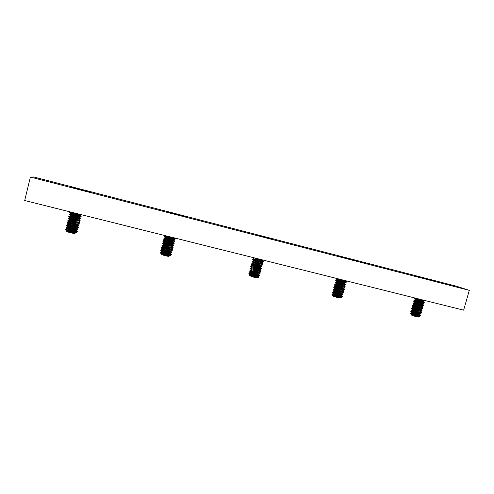 <?xml version="1.0" encoding="UTF-8"?>
<svg xmlns="http://www.w3.org/2000/svg" width="494" height="494" viewBox="0 0 494 494"><rect width="100%" height="100%" fill="white"/><g stroke="black" fill="none" stroke-linecap="round" stroke-linejoin="round"><path stroke-width="0.74" d="M421.536 277.332L416.738 276.276L434.201 280.987L421.536 277.332M344.225 257.355L338.464 256.09L356.075 260.776L344.225 257.355M81.961 189.591L71.537 187.269L81.17 190.029L91.526 192.333L81.961 189.591M174.919 213.606L166.404 211.728L185.194 216.57L174.919 213.606M262.172 236.151L255.188 234.619L273.213 239.343L262.172 236.151M469.3 290.361L463.631 310.164L24.7 200.527L30.406 177.074L33.648 176.963L456.623 286.273L469.3 290.361L30.406 177.074M169.034 256.263C169.658 256.892 161.569 254.929 161.384 254.404M169.8 255.176L170.535 255.682C171.134 256.516 162.223 254.614 161.032 253.947L161.205 253.897C162.403 254.379 170.461 255.948 169.843 255.021M162.316 253.965L161.106 253.613C161.495 253.916 170.282 255.744 169.911 254.83L169.831 254.682M161.501 252.014L161.674 252.088C162.897 252.558 170.924 254.126 170.307 253.218L171.288 254.138L170.146 253.428M164.422 252.52L161.569 251.804C161.964 252.094 170.776 253.928 170.374 253.027L170.282 252.866M161.038 249.038L162.143 250.279C163.391 250.742 171.393 252.311 170.776 251.415M162.032 249.995C162.433 250.273 171.27 252.113 170.838 251.218L170.733 251.051M162.433 248.396L162.619 248.47C163.885 248.92 171.863 250.495 171.239 249.612M161.501 247.222L162.501 248.186C162.903 248.451 171.758 250.304 171.307 249.408L171.183 249.235M161.958 245.413L163.088 246.66C164.379 247.105 172.332 248.673 171.702 247.803L172.696 248.741L171.48 248.019M162.964 246.376C163.378 246.623 172.252 248.488 171.77 247.599L171.628 247.42M167.139 244.542L162.464 243.363L163.563 244.845C164.866 245.283 172.801 246.852 172.171 246M163.428 244.567C163.847 244.802 172.746 246.673 172.233 245.79L172.073 245.598M165.255 243.097L164.033 243.036C165.36 243.462 173.264 245.036 172.634 244.19M162.859 241.757L163.885 242.752C164.317 242.974 173.24 244.857 172.696 243.98L172.523 243.783M164.292 241.165L164.508 241.22C165.854 241.64 173.734 243.215 173.104 242.387M165.323 241.183L164.36 240.942C164.792 241.152 173.734 243.036 173.166 242.171L172.962 241.961M171.634 241.56L164.977 239.405C166.348 239.818 174.203 241.393 173.567 240.578L174.388 241.368M163.81 238.151L164.829 239.127C165.262 239.324 174.221 241.22 173.629 240.362L173.406 240.14M172.011 239.72L165.453 237.595C166.842 237.997 174.672 239.571 174.03 238.769L175.037 239.738L173.684 238.979M164.261 236.323L165.292 237.318C165.737 237.497 174.715 239.405 174.092 238.553L173.845 238.318M169.819 254.972L169.436 254.651M168.88 254.361L164.397 252.755M169.491 254.429L166.385 253.138M170.282 253.169L169.868 252.835M169.288 252.539L164.595 250.878M169.924 252.607L166.694 251.292M170.745 251.366L170.294 251.014M170.35 250.785L166.997 249.439M171.208 249.556L170.726 249.192M170.776 248.97L167.293 247.593M171.671 247.753L171.146 247.371M172.134 245.944L171.566 245.549M170.868 245.222L165.243 243.332M171.622 245.32L167.849 243.882M172.597 244.135L171.986 243.727M171.251 243.394L165.323 241.424M163.323 239.948L164.304 241.171M173.061 242.326L172.4 241.899M173.524 240.516L172.814 240.072M172.863 239.843L168.633 238.293M172.381 237.88L166.28 235.891M160.556 252.422L160.315 252.496C161.711 253.156 172.147 255.293 171.313 254.182L171.288 254.138M160.149 252.428L160.093 252.65C160.587 253.119 171.955 255.559 171.264 254.429M167.355 236.879L164.576 236.188C165.904 236.626 174.067 238.423 175.284 238.139M164.341 236.113L164.286 236.342C164.817 236.645 176.179 239.152 175.456 238.182M167.343 238.806L164.101 238.003C165.725 238.565 175.895 240.708 175.037 239.744L174.993 239.899M163.792 238.133L163.817 238.157C164.36 238.485 175.87 241.01 174.981 239.973M167.299 240.726L163.625 239.812C165.224 240.393 175.426 242.529 174.573 241.554L174.524 241.708M163.409 239.744L163.353 239.973C163.891 240.319 175.401 242.832 174.518 241.776M167.231 242.64L163.15 241.628C164.724 242.214 174.956 244.357 174.104 243.357L173.919 243.165M162.946 241.56L162.884 241.782C163.421 242.146 174.925 244.66 174.049 243.585M162.477 243.369L162.68 243.443C164.218 244.042 174.487 246.179 173.641 245.16L173.443 244.962M162.421 243.598C162.946 243.98 174.456 246.481 173.585 245.388M167.028 246.438L162.205 245.252C163.718 245.864 174.018 248 173.178 246.969L171.924 246.21M161.927 245.376L161.952 245.407C162.477 245.808 173.956 248.297 173.122 247.198M166.879 248.328L161.729 247.068C163.218 247.685 173.548 249.828 172.709 248.772L172.696 248.741M161.458 247.185L161.489 247.222C162.001 247.636 173.456 250.112 172.653 249.007M161.464 248.815L161.26 248.877C162.717 249.513 173.079 251.65 172.245 250.575L171.035 249.822M160.995 248.995L161.025 249.032C161.532 249.464 172.956 251.928 172.19 250.816M161.013 250.619L160.785 250.686C162.217 251.335 172.616 253.471 171.782 252.378L170.591 251.625M160.525 250.804L160.556 250.841C161.056 251.292 172.455 253.743 171.727 252.619M174.944 239.917L173.042 238.973M172.221 238.664L167.355 237.12M172.69 240.559L169.936 239.59M172.276 242.381L169.714 241.461M171.474 242.319L167.293 240.967M171.863 244.197L169.467 243.332M171.091 244.147L167.225 242.875M171.449 246.012L169.207 245.191M173.091 247.154L171.393 246.24M170.708 245.969L167.126 244.777M171.029 247.827L168.929 247.049M172.628 248.957L170.973 248.05M170.313 247.79L167.009 246.679M170.603 249.637L168.645 248.902M172.165 250.767L170.554 249.865M169.917 249.612L166.861 248.562M170.183 251.446L168.343 250.748M171.702 252.57L170.127 251.674M169.522 251.427L166.688 250.446M169.757 253.255L168.034 252.595M171.239 254.373L169.701 253.484M169.121 253.249L166.484 252.317M161.223 252.786L166.564 254.002M168.034 254.484L169.516 255.052M169.93 255.867L170.516 255.639L169.85 254.997M163.545 254.194L162.02 253.249M162.125 254.336L167.361 255.565M419.147 316.08L419.746 316.487L418.424 316.944C419.128 317.475 413.231 315.944 411.724 315.203L411.453 314.703C413.175 315.277 419.733 316.71 419.19 315.95L419.134 315.604M419.196 315.932L419.746 316.487C420.462 317.222 413.138 315.481 411.354 314.734L411.107 314.369L411.508 314.499C413.175 315.048 419.554 316.463 419.258 315.783L419.252 315.746M419.159 315.894L418.708 315.549M411.514 312.924L411.916 313.06C413.639 313.622 420.196 315.061 419.653 314.308L419.585 313.949M419.622 314.258L419.134 313.894M413.219 313.196L411.971 312.856C413.645 313.4 420.036 314.814 419.721 314.141L419.715 314.104M411.977 311.288L412.379 311.418C414.102 311.973 420.666 313.412 420.116 312.671L420.03 312.301M420.085 312.616L419.567 312.239M411.119 310.183L412.434 311.214C414.114 311.751 420.518 313.165 420.184 312.498L420.172 312.467M411.582 308.54L412.842 309.775C414.571 310.318 421.129 311.757 420.579 311.029L420.474 310.646M420.542 310.973L419.986 310.584M412.49 309.454L412.898 309.571C414.583 310.096 420.999 311.516 420.647 310.85L420.635 310.825M413.626 308.003L412.941 307.805L413.299 308.133C415.034 308.67 421.592 310.108 421.042 309.386L420.919 308.997M421.005 309.33L420.413 308.923M412.953 307.818L413.361 307.929C415.053 308.447 421.487 309.868 421.11 309.207L421.104 309.182M413.416 306.175L413.762 306.49C415.497 307.015 422.061 308.46 421.506 307.743L421.363 307.342M421.462 307.682L420.832 307.262M413.824 306.286C415.522 306.799 421.969 308.219 421.573 307.564L421.567 307.54M414.083 304.594L414.225 304.847C415.967 305.36 422.531 306.805 421.969 306.107L421.808 305.687M421.925 306.039L421.252 305.607M413.879 304.539L414.287 304.644C415.991 305.144 422.456 306.57 422.037 305.916L422.623 305.767M414.392 302.908L414.688 303.205C416.43 303.705 422.994 305.15 422.432 304.465L422.247 304.032M422.389 304.397L421.666 303.946M414.336 302.896L414.75 303.001C416.461 303.495 422.938 304.922 422.5 304.273L422.494 304.255M420.845 303.575L415.151 301.562C416.899 302.056 423.463 303.501 422.895 302.816L422.926 302.723M422.845 302.748L422.074 302.279M414.744 301.464L415.207 301.359C416.936 301.84 423.42 303.273 422.963 302.624L422.685 302.377M421.215 301.902L415.615 299.92C417.362 300.401 423.926 301.846 423.364 301.173L423.389 301.074M415.207 299.821L415.67 299.71C417.405 300.185 423.908 301.624 423.426 300.982L424.05 300.815M410.638 313.622L412.181 314.647L411.107 314.369M418.122 315.24L413.206 313.412M418.764 315.339L415.491 313.956M418.523 313.579L413.324 311.677M419.19 313.684L415.812 312.276M419.709 308.583L413.799 306.502M420.091 306.916L414.046 304.804M420.468 305.249L414.349 303.118M421.302 305.397L417.35 303.853M421.715 303.736L417.634 302.167M421.573 300.228L415.695 298.191M410.551 313.264L410.749 313.437C412.922 314.221 421.289 316.129 420.579 315.228L419.437 314.493M410.199 313.418L410.693 313.641C412.83 314.412 421.061 316.302 420.53 315.462L420.579 315.228M420.493 315.394L418.974 314.511M415.738 298.864L414.917 298.642C417.115 299.308 425.458 301.223 424.754 300.457L424.692 300.655C425.439 301.439 417.066 299.518 414.855 298.845L414.324 298.685L415.25 299.611M424.642 300.593L424.253 300.327M415.825 300.661L414.454 300.29C416.652 300.969 425.013 302.89 424.284 302.093L422.957 301.34M413.886 300.327L414.392 300.494C416.596 301.179 424.97 303.1 424.229 302.297L423.364 301.173M424.179 302.242L422.308 301.303M415.929 302.458L413.991 301.933C416.189 302.631 424.562 304.545 423.821 303.736L422.524 302.989M413.422 301.964L413.929 302.137C416.127 302.834 424.494 304.755 423.766 303.946L422.901 302.816M423.722 303.884L421.901 302.958M415.96 304.242L413.527 303.575C415.72 304.285 424.093 306.206 423.358 305.378L423.204 305.224M412.965 303.606L413.466 303.785C415.658 304.489 424 306.404 423.302 305.588L423.321 305.508M415.905 305.996L413.064 305.224C415.256 305.947 423.624 307.861 422.895 307.021L422.734 306.86M412.552 305.057L413.003 305.428C415.182 306.144 423.512 308.052 422.839 307.237L422.858 307.151M415.787 307.731L412.601 306.867C414.787 307.601 423.16 309.516 422.432 308.664L421.209 307.923M412.045 306.879L412.546 307.07C414.713 307.799 423.025 309.707 422.376 308.88L422.395 308.799M422.339 308.818L421.888 308.497M415.645 309.46L412.138 308.509C414.324 309.256 422.691 311.171 421.969 310.306L420.764 309.565M411.582 308.515L412.082 308.713C414.238 309.454 422.531 311.356 421.913 310.528M421.876 310.467L420.246 309.565M415.466 311.183L411.675 310.152C413.855 310.911 422.222 312.826 421.506 311.949L420.326 311.208M411.119 310.152L411.619 310.356C413.768 311.109 422.043 313.005 421.45 312.171M421.413 312.109L419.82 311.214M415.269 312.893L411.212 311.794C413.385 312.566 421.759 314.474 421.042 313.591L420.863 313.4M410.662 311.782L411.156 311.998C413.299 312.764 421.555 314.653 420.993 313.814M420.956 313.752L419.4 312.863M422.364 301.093L419.103 299.92M421.419 300.963L415.75 299.086M421.055 302.631L415.837 300.883M421.543 304.403L418.628 303.335M421.129 306.058L418.375 305.033M420.715 307.706L418.115 306.731M419.925 307.62L415.892 306.212M420.295 309.361L417.844 308.423M419.536 309.281L415.775 307.947M419.875 311.01L417.56 310.115M419.147 310.942L415.621 309.676M420.561 313.202L419.881 312.85M419.455 312.659L417.269 311.807M418.751 312.597L415.442 311.393M419.029 314.308L416.967 313.492M418.356 314.252L415.244 313.11M412.768 313.875L415.602 314.727M417.22 315.289L418.869 315.95M412.095 314.993L416.695 316.222M340.971 296.999L341.582 297.419L340.23 297.913C340.996 298.5 334.642 296.9 333.345 296.178L332.758 295.597M341.014 296.845L341.582 297.419C342.379 298.228 334.475 296.406 332.95 295.696L333.055 295.659C334.543 296.19 341.607 297.691 341.008 296.857L340.977 296.524M340.984 296.814L340.576 296.48M332.623 294.69L334.154 295.678L333.11 295.449C334.555 295.962 341.416 297.431 341.076 296.69L341.064 296.647M333.252 293.862L333.518 293.967C335.012 294.486 342.076 295.986 341.471 295.171L341.428 294.825M341.447 295.122L341.008 294.776M335.512 294.27L333.574 293.757C335.025 294.257 341.897 295.733 341.539 294.992L341.533 294.955M333.716 292.17L333.981 292.275C335.475 292.781 342.54 294.288 341.934 293.479L341.879 293.121M341.91 293.43L341.44 293.072M332.845 291.015L334.037 292.059C335.494 292.553 342.385 294.035 342.009 293.3L341.996 293.263M334.179 290.484L334.444 290.577C335.945 291.077 343.009 292.584 342.404 291.787L342.323 291.417M342.373 291.732L341.867 291.361M333.308 289.323L334.506 290.367C335.963 290.849 342.873 292.331 342.472 291.602L342.459 291.571M335.883 288.91L334.907 288.885C336.414 289.373 343.478 290.88 342.867 290.095L342.774 289.712M342.836 290.04L342.293 289.651M333.771 287.638L334.969 288.669C336.439 289.144 343.361 290.633 342.935 289.91L342.922 289.879M334.234 285.946L335.377 287.187C336.877 287.662 343.948 289.175 343.33 288.397L343.219 288.008M343.293 288.348L342.713 287.946M335.154 286.897L335.432 286.977C336.908 287.44 343.849 288.934 343.398 288.212L343.392 288.187M336.148 285.347L335.605 285.199L335.84 285.495C337.346 285.958 344.411 287.471 343.793 286.705L343.663 286.304M343.756 286.65L343.139 286.23M338.267 285.019L334.747 284.069L335.895 285.279C337.377 285.736 344.337 287.23 343.861 286.514L343.855 286.495M336.087 283.513L336.303 283.797C337.816 284.248 344.88 285.767 344.262 285.013L344.108 284.593M344.219 284.952L343.552 284.519M336.358 283.581C337.853 284.025 344.818 285.532 344.324 284.822L344.318 284.803M336.599 281.827L336.766 282.099C338.285 282.543 345.349 284.062 344.726 283.321L344.546 282.889M344.682 283.26L343.966 282.809M335.624 280.87L336.828 281.889C338.322 282.321 345.306 283.828 344.793 283.124L344.787 283.105M343.151 282.445L337.235 280.401C338.754 280.833 345.819 282.352 345.195 281.623L345.22 281.531M336.957 280.333L337.291 280.191C338.791 280.617 345.794 282.123 345.257 281.426L345.843 281.259M331.925 294.436L332.783 295.566M340.026 296.19L335.494 294.492M340.632 296.27L337.495 294.93M332.382 292.744L333.246 293.881M340.434 294.473L335.654 292.72M341.064 294.566L337.816 293.201M341.626 289.33L335.982 287.347M342.015 287.613L336.124 285.569M342.768 287.73L339.057 286.261M342.398 285.89L336.315 283.797M343.188 286.02L339.353 284.519M342.774 284.167L336.562 282.049M343.608 284.303L339.637 282.778M343.515 280.716L337.408 278.635M332.32 294.226L331.968 294.22L332.308 294.356C334.179 295.091 343.194 297.085 342.404 296.097L341.286 295.363M331.925 294.393L332.252 294.566C334.086 295.295 342.959 297.264 342.354 296.338M342.33 296.277L340.841 295.4M338.236 279.548L336.488 279.085C338.279 279.653 346.788 281.592 346.609 280.938M336.087 279.178L336.426 279.295C338.341 279.907 347.356 281.932 346.535 281.074L346.572 280.925M338.304 281.389L336.025 280.783C337.927 281.407 346.924 283.42 346.127 282.562L344.824 281.808M335.679 280.678L335.963 280.993C337.871 281.623 346.887 283.642 346.066 282.766L345.195 281.617M346.028 282.716L344.195 281.784M338.316 283.21L335.556 282.482C337.464 283.118 346.479 285.137 345.658 284.248L345.331 283.976M335.21 282.37L335.5 282.692C337.402 283.334 346.411 285.347 345.602 284.464L344.726 283.315M334.747 284.069L335.093 284.18C336.994 284.834 346.01 286.841 345.195 285.946L345.034 285.779M334.691 284.278L335.037 284.39C336.927 285.044 345.917 287.051 345.139 286.162M338.162 286.81L334.629 285.878C336.525 286.545 345.541 288.552 344.732 287.638L344.565 287.465M334.284 285.76L334.568 286.088C336.451 286.755 345.423 288.755 344.676 287.86M338.019 288.595L334.166 287.57C336.056 288.255 345.071 290.262 344.262 289.33L344.09 289.157M333.821 287.452L334.105 287.786C335.982 288.465 344.929 290.46 344.213 289.552M337.853 290.367L333.697 289.268C335.587 289.966 344.602 291.966 343.799 291.022L342.62 290.287M333.357 289.144L333.641 289.478C335.506 290.169 344.435 292.158 343.75 291.25M343.713 291.194L342.12 290.305M333.228 290.855L332.894 290.836L333.234 290.966C335.117 291.676 344.133 293.671 343.336 292.714L342.175 291.979M332.894 290.836L333.178 291.176C335.037 291.88 343.948 293.862 343.287 292.948M343.256 292.893L341.7 292.003M332.771 292.541L332.431 292.528L332.771 292.658C334.648 293.387 343.663 295.381 342.867 294.405L341.731 293.671M332.382 292.701L332.715 292.868C334.562 293.584 343.454 295.56 342.817 294.64M342.793 294.585L341.274 293.702M344.25 281.568L341.187 280.469M343.361 281.463L338.248 279.777M342.984 283.179L338.31 281.617M343.429 284.982L340.712 283.982M343.009 286.687L340.452 285.736M342.231 286.613L338.254 285.242M343.935 289.046L343.064 288.595M342.595 288.391L340.187 287.483M343.88 289.256L342.54 288.601M341.842 288.323L338.143 287.033M342.175 290.089L339.909 289.231M341.453 290.034L338.001 288.817M341.749 291.793L339.625 290.972M341.058 291.744L337.828 290.589M341.323 293.492L339.329 292.707M340.656 293.448L337.637 292.355M340.897 295.19L339.02 294.449M340.255 295.153L337.421 294.115M334.87 294.906L337.705 295.752M339.211 296.277L340.712 296.875M333.759 295.986L338.668 297.252M257.652 276.344L259.134 277.023L257.238 277.708L253.657 277.171L249.933 275.856L249.204 274.997L253.644 276.004M259.134 277.023L259.14 277.048C258.905 277.375 257.158 277.171 253.904 276.43L249.204 274.997M253.663 275.955L252.607 275.609M252.632 275.386L249.89 274.917L254.015 275.899C256.719 276.412 258.109 276.473 258.171 276.078L258.152 275.757M249.803 274.645L254.07 275.677C256.682 276.177 258.072 276.251 258.245 275.899L258.232 275.862M250.211 273.096L254.478 274.139C257.189 274.658 258.572 274.72 258.64 274.337L258.603 273.997M252.835 273.571L254.54 273.923C257.158 274.423 258.547 274.497 258.708 274.145L258.695 274.114M257.621 273.657L252.977 271.972M252.996 271.743L250.835 271.422L254.947 272.385C257.658 272.898 259.041 272.966 259.103 272.589L259.054 272.237M250.73 271.15L255.009 272.163C257.64 272.669 259.023 272.744 259.171 272.398L259.165 272.373M258.022 271.885L253.082 270.125M251.143 269.601L255.417 270.626C258.121 271.144 259.511 271.212 259.566 270.842L259.504 270.484M253.095 269.897L255.472 270.403C258.115 270.91 259.498 270.99 259.634 270.65L259.628 270.626M258.424 270.119L253.15 268.273M251.607 267.853L255.886 268.866C258.59 269.384 259.974 269.458 260.035 269.094L259.955 268.724M253.163 268.044L255.941 268.643C258.59 269.156 259.98 269.236 260.103 268.897L260.566 268.761M253.243 266.192L256.349 267.106C259.06 267.625 260.443 267.705 260.499 267.347L260.4 266.964M259.529 268.446L255.954 267.032M252.125 265.902L256.411 266.89C259.066 267.396 260.455 267.482 260.566 267.149L260.56 267.131M252.533 264.358L256.818 265.346C259.529 265.865 260.912 265.951 260.968 265.599L260.844 265.198M253.36 264.352L256.88 265.124C259.548 265.642 260.931 265.729 261.03 265.395L261.023 265.383M259.591 264.796L253.496 262.746M253.515 262.518L257.288 263.586C259.998 264.105 261.375 264.197 261.431 263.852L261.289 263.438M253.058 262.4L257.349 263.364C260.023 263.882 261.406 263.975 261.493 263.648L262.005 263.493M257.362 262.055L253.706 260.931M255.682 260.282L252.619 259.48L253.459 260.863L257.757 261.826C260.468 262.345 261.845 262.438 261.9 262.104L261.727 261.678M257.417 261.839L256.824 261.641M253.521 260.647L257.819 261.604C260.499 262.123 261.882 262.221 261.962 261.894L261.956 261.882M257.825 260.319L253.928 259.115L258.226 260.06C260.937 260.585 262.314 260.684 262.363 260.357M257.88 260.097L257.102 259.838M253.928 259.115L258.288 259.844C260.98 260.363 262.357 260.462 262.425 260.14L262.166 259.912M258.152 276.041L257.757 275.72M257.22 275.424L254.126 274.219M257.812 275.498L254.694 274.182M258.615 274.293L258.189 273.96M258.245 273.738L255.021 272.398M259.078 272.546L258.621 272.194M258.677 271.978L255.336 270.607M259.541 270.798L259.047 270.434M259.103 270.212L255.645 268.822M260.005 269.045L259.474 268.668M258.819 268.347L255.972 267.273M260.468 267.297L259.9 266.902M259.208 266.575L256.435 265.537M259.949 266.68L256.491 265.321M260.931 265.55L260.319 265.136M260.369 264.914L256.954 263.58M261.394 263.796L260.733 263.37M261.857 262.048L261.147 261.598M262.32 260.295L261.561 259.825M249.279 273.485L254.324 274.911C257.769 275.609 259.523 275.732 259.597 275.282L258.467 274.541M248.853 273.651L254.262 275.133C257.652 275.819 259.412 275.948 259.548 275.516M255.577 258.381L260.443 259.412M260.554 260.227L255.596 258.615M253.082 257.726L262.635 259.961M252.619 259.48L258.072 260.813C261.487 261.517 263.24 261.684 263.327 261.314L263.166 261.153M260.19 261.999L255.682 260.517M252.564 259.696L258.016 261.03C261.462 261.746 263.209 261.906 263.265 261.524L263.283 261.45M255.67 262.153L257.602 262.573C261.03 263.283 262.783 263.444 262.857 263.061L261.573 262.308M259.813 263.771L255.664 262.388M252.101 261.425L257.547 262.796C260.993 263.506 262.746 263.666 262.796 263.271L261.9 262.098M255.596 264.006L257.133 264.339C260.573 265.05 262.326 265.204 262.394 264.803L261.135 264.055M259.436 265.537L255.577 264.234M251.637 263.172L257.078 264.562C260.523 265.266 262.277 265.42 262.333 265.019L262.388 264.803M251.557 264.765L256.664 266.105C260.116 266.809 261.863 266.958 261.925 266.55L260.69 265.809M259.054 267.303L255.46 266.081M251.174 264.92L256.608 266.322C260.054 267.032 261.801 267.18 261.869 266.766M251.1 266.513L256.195 267.865C259.646 268.569 261.4 268.717 261.456 268.298L260.252 267.557M258.665 269.069L255.305 267.909M250.711 266.667L256.139 268.088C259.572 268.792 261.326 268.934 261.4 268.52L260.505 267.34M255.151 269.508L255.725 269.631C259.177 270.335 260.931 270.471 260.993 270.045L259.807 269.304M250.248 268.415L255.67 269.848C259.091 270.545 260.844 270.687 260.937 270.267M254.953 271.329L255.256 271.391C258.708 272.095 260.462 272.225 260.529 271.786L259.356 271.052M249.785 270.162L255.2 271.607C258.609 272.305 260.369 272.441 260.474 272.021L260.529 271.786M249.736 271.743L254.793 273.151C258.238 273.855 259.992 273.979 260.06 273.534L258.912 272.799M249.316 271.91L254.731 273.373C258.127 274.065 259.887 274.195 260.011 273.769M261.45 260.326L258.411 259.251M261.042 262.086L258.183 261.067M262.765 263.228L260.993 262.302M260.628 263.845L257.942 262.876M262.302 264.975L260.579 264.062M260.214 265.605L257.689 264.685M261.839 266.729L260.159 265.821M259.795 267.359L257.43 266.488M261.375 268.477L259.739 267.581M259.369 269.113L257.152 268.285M260.912 270.224L259.319 269.335M258.949 270.866L256.868 270.082M260.449 271.978L258.893 271.089M258.269 270.836L255.262 269.78M258.523 272.62L256.571 271.873M259.109 272.577L260.005 273.75L258.467 272.842M257.874 272.595L254.929 271.552M254.737 273.139L254.398 273.028M259.523 275.473L258.041 274.59M258.177 276.066L259.115 276.998L258.016 276.288M254.509 274.948L253.935 274.763M257.64 277.14L257.46 276.344M75.057 233.434C75.045 233.903 66.943 231.982 66.894 231.495L66.4 230.964M75.835 232.223L76.65 232.847C76.502 233.483 67.604 231.63 66.48 231.007L66.387 230.896M66.548 230.865L66.696 230.939C67.845 231.383 75.86 232.902 75.897 232.155L75.909 232.118M68.53 231.149L66.597 230.649C66.943 230.939 75.891 232.723 75.959 231.921L75.878 231.711M70.136 229.506L67.172 229.068C68.333 229.5 76.329 231.019 76.36 230.29L76.372 230.253M67.061 228.778C67.412 229.049 76.354 230.84 76.422 230.056L76.329 229.834M67.474 227.123L67.641 227.191C68.827 227.617 76.792 229.142 76.829 228.419L76.836 228.389M66.449 225.869L67.53 226.9C67.882 227.16 76.823 228.963 76.885 228.191L76.774 227.956M67.937 225.245L68.11 225.313C69.321 225.733 77.262 227.259 77.292 226.555L77.299 226.518M67.931 225.264L67.993 225.029C68.351 225.27 77.292 227.079 77.348 226.32L77.225 226.073M67.375 222.121L68.58 223.442C69.815 223.85 77.731 225.375 77.756 224.684L77.768 224.653M68.456 223.152C68.82 223.381 77.762 225.196 77.817 224.455L77.669 224.196M68.894 221.263L69.055 221.565C70.309 221.967 78.2 223.492 78.219 222.819L78.231 222.782M68.925 221.275C69.29 221.491 78.231 223.313 78.28 222.584L78.114 222.312M69.333 219.626L69.524 219.682C70.803 220.077 78.67 221.608 78.688 220.948L78.694 220.917M69.327 219.632L69.388 219.398C69.753 219.595 78.694 221.429 78.744 220.713L78.558 220.429M68.771 216.496L70 217.805C71.297 218.194 79.139 219.725 79.151 219.077L79.157 219.046M69.852 217.521C70.222 217.706 79.163 219.546 79.213 218.842L78.997 218.546M77.589 218.138L70.469 215.927C71.791 216.304 79.608 217.842 79.614 217.206L79.627 217.175M70.259 215.872L70.321 215.637C70.691 215.816 79.633 217.663 79.676 216.971L79.435 216.662M77.959 216.236L70.945 214.044C72.285 214.421 80.071 215.958 80.084 215.335L80.09 215.304M70.784 213.766L70.784 213.76C71.161 213.921 80.102 215.773 80.139 215.1L79.867 214.779M66.579 230.63L65.535 229.673M75.872 232.007L75.459 231.68M74.866 231.383L70.117 229.747M75.508 231.445L72.229 230.136M67.042 228.759L65.998 227.796M76.335 230.136L75.885 229.796M75.267 229.494L70.296 227.808M75.934 229.562L72.532 228.228M76.798 228.271L76.311 227.913M75.662 227.604L70.469 225.869M76.36 227.678L72.822 226.314M77.255 226.406L76.731 226.03M76.786 225.795L73.1 224.4M77.719 224.535L77.15 224.146M78.182 222.664L77.564 222.263M76.829 221.929L70.883 220.009M78.645 220.793L77.978 220.373M77.212 220.034L70.957 218.039M78.033 220.139L73.872 218.626M79.108 218.922L78.392 218.484M78.441 218.249L74.119 216.699M79.571 217.051L78.799 216.594M78.849 216.36L74.359 214.773M80.028 215.18L79.201 214.699M78.324 214.334L72.167 212.383M65.98 229.42L65.727 229.494C67.061 230.105 77.435 232.174 77.447 231.297L76.187 230.408M65.517 229.611L65.504 229.661C65.93 230.099 77.342 232.464 77.391 231.532L77.397 231.488M73.013 213.315L69.987 212.587C71.272 213.007 79.231 214.711 81.109 214.612M69.66 212.735L69.697 212.753C70.148 213.025 81.399 215.458 81.566 214.729M73.026 215.31L69.512 214.47C71.074 215.001 81.189 217.088 81.17 216.353L79.713 215.464M69.234 214.618L69.228 214.637C69.691 214.933 81.102 217.379 81.109 216.582L81.121 216.551M73.007 217.298L69.043 216.353C70.568 216.891 80.72 218.972 80.701 218.218L79.281 217.335M68.82 216.279L68.765 216.514C69.222 216.829 80.633 219.268 80.645 218.453L80.652 218.422M72.964 219.274L68.567 218.231C70.068 218.78 80.25 220.861 80.238 220.089L80.022 219.787M68.271 218.367L68.296 218.397C68.746 218.725 80.158 221.151 80.176 220.324L80.189 220.293M72.896 221.244L68.092 220.108C69.568 220.67 79.781 222.751 79.775 221.96L79.553 221.645M67.839 220.244L67.832 220.275C68.277 220.62 79.688 223.041 79.713 222.195L79.725 222.158M72.803 223.208L67.622 221.991C69.067 222.559 79.312 224.634 79.306 223.825L77.966 222.948M67.425 221.917L67.369 222.152C67.808 222.516 79.219 224.931 79.25 224.06L79.256 224.029M72.686 225.165L67.147 223.868C68.561 224.443 78.842 226.524 78.842 225.696L77.521 224.813M66.912 223.992L66.9 224.029C67.338 224.412 78.75 226.814 78.787 225.931L78.793 225.894M66.888 225.684L66.671 225.746C68.061 226.332 78.373 228.407 78.379 227.561L77.076 226.678M66.492 225.672L66.437 225.906C66.869 226.308 78.28 228.697 78.318 227.796L78.33 227.759M66.431 227.549L66.202 227.623C67.561 228.222 77.904 230.29 77.916 229.432L76.638 228.543M65.98 227.74L65.974 227.783C66.4 228.203 77.811 230.581 77.854 229.661L77.867 229.624M78.169 215.137L73.019 213.569M78.694 217.107L75.786 216.119M80.602 218.305L78.645 217.341M78.287 218.984L75.576 218.052M77.435 218.922L73.001 217.545M77.879 220.867L75.347 219.984M77.058 220.812L72.958 219.521M77.465 222.745L75.094 221.911M79.213 223.912L77.416 222.979M76.675 222.701L72.884 221.491M77.052 224.622L74.835 223.831M78.75 225.777L76.996 224.856M76.292 224.585L72.791 223.455M76.632 226.493L74.557 225.746M78.293 227.648L76.582 226.727M75.903 226.468L72.674 225.412M76.212 228.364L74.267 227.654M75.514 228.352L72.525 227.357M75.786 230.241L73.964 229.562M77.367 231.377L75.736 230.47M75.113 230.229L72.34 229.296M67.221 229.908L72.315 231.013M73.915 231.507L75.533 232.094M69.778 231.396L68.141 230.408M67.795 231.445L73.143 232.631M161.674 252.088L160.315 252.496M162.143 250.279L160.785 250.686M170.776 251.39L171.758 252.341M162.619 248.47L161.26 248.877M171.245 249.594L172.227 250.544M163.088 246.66L161.729 247.068M163.563 244.845L162.205 245.252M172.171 245.981L173.159 246.944M164.033 243.036L162.68 243.443M172.641 244.178L173.629 245.141M164.508 241.22L163.15 241.628M173.104 242.375L174.098 243.344M164.977 239.405L163.625 239.812M165.453 237.595L164.101 238.003M165.885 235.792L164.576 236.188M160.112 252.662L161.081 253.595M170.337 254.706L169.911 254.83M160.575 250.853L161.544 251.786M170.819 252.891L170.374 253.027M171.294 251.082L170.838 251.218M171.776 249.266L171.307 249.408M172.258 247.457L171.77 247.599M172.739 245.642L172.233 245.79M173.221 243.826L172.696 243.98M173.703 242.011L173.166 242.171M174.178 240.195L173.629 240.362M174.66 238.38L174.092 238.553M421.049 309.38L421.907 310.51M413.941 300.136L414.787 301.254M413.478 301.778L414.324 302.89M413.015 303.415L413.861 304.532M412.095 306.694L412.941 307.805M411.65 312.98L410.384 313.307M419.659 314.295L420.561 315.203M412.113 311.344L410.854 311.671M420.122 312.659L421.024 313.567M412.583 309.707L411.317 310.034M420.585 311.016L421.493 311.93M413.052 308.065L411.786 308.392M413.515 306.428L412.255 306.755M421.512 307.737L422.426 308.657M413.984 304.786L412.725 305.119M421.975 306.095L422.889 307.015M414.454 303.143L413.188 303.477M422.438 304.452L423.358 305.378M414.923 301.507L413.657 301.834M415.386 299.864L414.126 300.198M415.831 298.228L414.596 298.555M410.205 313.462L411.094 314.351M419.764 315.654L419.258 315.783M410.631 311.788L411.551 312.714M420.24 314.005L419.721 314.141M420.715 312.362L420.184 312.498M421.191 310.714L420.647 310.85M421.666 309.065L421.11 309.207M412.496 305.261L413.404 306.169M422.142 307.416L421.573 307.564M423.099 304.119L422.5 304.273M423.574 302.47L422.963 302.624M341.941 293.461L342.811 294.622M336.142 278.98L336.994 280.117M333.394 293.93L332.116 294.282M341.478 295.153L342.385 296.073M333.864 292.238L332.586 292.596M334.333 290.546L333.055 290.904M342.404 291.775L343.324 292.695M334.802 288.854L333.524 289.212M342.867 290.083L343.787 291.009M335.272 287.162L333.993 287.52M343.336 288.391L344.256 289.317M335.741 285.464L334.469 285.822M343.799 286.699L344.726 287.632M336.21 283.772L334.938 284.13M344.262 285.007L345.189 285.94M336.686 282.08L335.407 282.438M337.155 280.382L335.883 280.74M337.612 278.69L336.352 279.048M341.539 296.561L341.076 296.69M342.015 294.862L341.539 294.992M342.496 293.164L342.009 293.3M342.972 291.466L342.472 291.602M343.447 289.768L342.935 289.91M343.929 288.064L343.398 288.212M344.404 286.366L343.861 286.514M335.148 282.58L336.068 283.507M344.886 284.661L344.324 284.822M345.362 282.963L344.793 283.124M263.327 261.314L262.425 260.134M248.902 273.485L249.779 274.621M252.156 261.233L253.039 262.388M251.687 262.981L252.57 264.136M251.224 264.735L252.107 265.883M250.761 266.488L251.637 267.631M250.291 268.236L251.174 269.378M249.828 269.983L250.711 271.126M260.968 265.593L261.863 266.766M260.035 269.088L260.937 270.261M249.322 275.084L249.89 274.917M250.359 273.17L249.05 273.553M258.64 274.324L259.585 275.257M250.835 271.422L249.526 271.805M251.304 269.675L249.995 270.057M259.572 270.836L260.517 271.774M251.773 267.921L250.47 268.31M252.249 266.173L250.94 266.556M252.718 264.42L251.415 264.809M253.194 262.672L251.884 263.055M261.431 263.845L262.394 264.803M253.663 260.918L252.36 261.301M254.138 259.165L252.835 259.548M258.64 275.782L258.245 275.899M249.322 271.966L250.242 272.873M259.122 274.028L258.708 274.145M259.603 272.274L259.171 272.398M260.085 270.521L259.634 270.65M261.042 267.007L260.566 267.149M261.524 265.253L261.03 265.395M262.487 261.74L261.962 261.894M253.021 257.942L253.972 258.887M262.857 260.017L262.425 260.14M69.753 212.519L70.772 213.76M69.29 214.402L70.309 215.637M68.357 218.163L69.37 219.385M66.962 223.794L67.974 225.011M80.102 215.261L81.109 216.409M79.639 217.125L80.645 218.28M77.78 224.597L78.781 225.758M75.928 232.05L76.656 232.723M67.172 229.068L65.727 229.494M76.391 230.185L77.416 231.136M67.641 227.191L66.202 227.623M76.854 228.321L77.885 229.278M68.11 225.313L66.671 225.746M77.317 226.462L78.348 227.419M68.58 223.442L67.147 223.868M69.055 221.565L67.622 221.991M78.243 222.726L79.287 223.696M69.524 219.682L68.092 220.108M78.707 220.861L79.75 221.837M70 217.805L68.567 218.231M79.17 218.996L80.219 219.972M70.469 215.927L69.043 216.353M70.945 214.044L69.512 214.47M71.364 212.179L69.987 212.587M76.409 231.729L75.965 231.859M76.885 229.858L76.428 229.994M77.367 227.981L76.891 228.123M77.848 226.104L77.354 226.252M78.33 224.233L77.817 224.381M67.845 220.281L68.907 221.263M78.805 222.356L78.28 222.51M79.287 220.478L78.75 220.639M79.769 218.601L79.213 218.768M80.25 216.724L79.676 216.897M80.732 214.847L80.139 215.02M76.027 232.958L76.65 232.717"/></g></svg>
